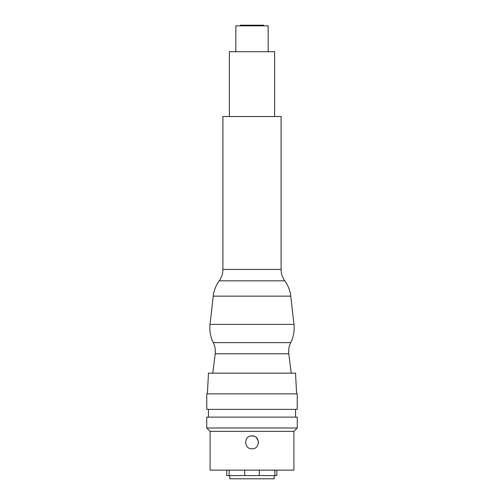 <?xml version="1.0" encoding="UTF-8"?>
<svg xmlns="http://www.w3.org/2000/svg" width="504" height="504" viewBox="0 0 504 504"><rect width="100%" height="100%" fill="white"/><g stroke="black" fill="none" stroke-linecap="round" stroke-linejoin="round"><path stroke-width="0.76" d="M207.39 393.851L208.461 373.162L295.539 373.162L296.61 393.851M252 393.851L297.253 393.851L297.253 409.368L206.747 409.368L206.747 393.851L252 393.851M210.105 431.348L210.105 470.137L293.895 470.137L293.895 431.348L210.105 431.348L206.747 427.984L206.747 417.123L297.253 417.123L297.253 427.984L206.747 427.984M252.05 448.799L252 448.799C243.659 449.196 243.659 435.475 252 435.872C260.341 435.475 260.341 449.196 252 448.799A92.352 9.652 -30.8 0 1 251.931 448.799M258.451 442.783L258.464 442.191M258.394 441.403L256.46 437.655M254.463 436.357L252 435.872M268.159 51.704L268.159 25.849L235.841 25.849L235.841 51.704M263.636 25.849L263.636 25.2L240.364 25.2L240.364 25.849M274.239 475.568L274.239 478.8L229.761 478.8L229.761 475.568M276.847 470.137L276.847 475.568L244.692 475.568L244.692 470.137M259.308 475.568L259.308 470.137M244.692 475.568L226.743 475.568L226.743 470.137M229.37 116.531L229.37 51.704L274.63 51.704L274.63 116.531M222.907 269.438C222.875 273.622 221.64 277.421 219.208 280.829L284.791 280.829C282.36 277.421 281.125 273.622 281.093 269.438L281.093 116.531L222.907 116.531L222.907 269.438L281.093 269.438M290.751 296.144L213.249 296.144L210.017 324.406L293.983 324.406L290.751 296.144C290.084 290.531 288.093 285.422 284.791 280.829M293.983 324.406C294.67 330.8 293.586 336.88 290.726 342.638L213.274 342.638C215.025 346.166 215.668 349.889 215.202 353.802L212.764 373.162M215.202 353.802L288.798 353.802L291.236 373.162M293.895 431.348L297.253 427.984M208.461 409.368L208.461 417.123M295.539 409.368L295.539 417.123M274.856 470.137L274.856 475.568M229.144 470.137L229.144 475.568M213.249 296.144C213.917 290.531 215.907 285.422 219.208 280.829M213.274 342.638C210.414 336.88 209.33 330.8 210.017 324.406M290.726 342.638C288.975 346.166 288.332 349.889 288.798 353.802"/></g></svg>
